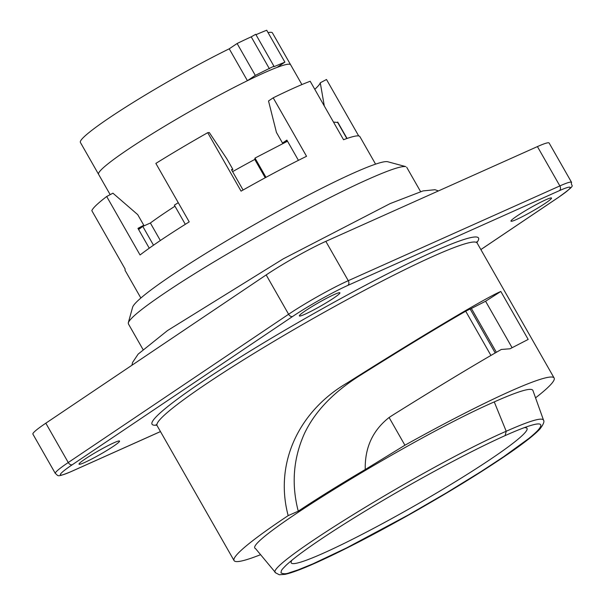 <?xml version="1.0" encoding="UTF-8"?>
<svg xmlns="http://www.w3.org/2000/svg" width="605" height="605" viewBox="0 0 605 605"><rect width="100%" height="100%" fill="white"/><g stroke="black" fill="none" stroke-linecap="round" stroke-linejoin="round"><path stroke-width="0.91" d="M178.263 202.69L174.376 205.148L185.311 224.326M265.224 177.749L254.781 159.433L255 158.079L265.988 177.341M287.526 141.222L255 158.079M346.831 138.53L337.681 122.49L333.468 122.066M153.504 245.207L142.788 226.406L138.606 229.514M142.788 226.406L150.365 223.011L160.348 240.518M301.91 84.571L290.634 64.796A110.541 9.4 150.3 0 0 277.014 67.442C270.057 70.044 260.188 74.46 247.422 80.699L229.227 48.808L237.115 43.507L255.302 75.398L273.929 66.187L273.838 66.747L284.894 62.141L266.707 30.25A122.823 10.444 150.3 0 0 255.976 34.712M255.302 75.398L247.422 80.699A110.541 9.4 150.3 0 0 145.571 137.978A110.541 9.4 150.3 0 0 98.585 174.331L110.178 194.651M277.014 67.442L284.894 62.141M269.399 68.736L251.211 36.844L255.741 34.296L273.929 66.187M268.068 32.632A110.541 9.4 -29.7 0 1 272.439 32.904L290.634 64.796M98.585 174.331L80.397 142.44A110.541 9.4 -29.7 0 1 128.752 105.217A110.541 9.4 -29.7 0 1 229.227 48.808M251.211 36.844A122.823 10.444 150.3 0 0 237.115 43.507M128.396 323.849L128.336 322.684C130.37 317.625 144.716 306.274 171.359 288.63C223.85 253.798 318.464 201.253 368.301 179.216C388.985 170.013 401.44 165.815 405.668 166.632M138.507 229.34A116.682 9.922 -29.7 0 1 143.786 225.257L137.948 228.365L149.261 248.194M231.73 170.118A116.682 9.922 -29.7 0 1 232.895 169.46L231.443 169.619L243.081 190.015M298.424 160.34L286.883 140.103L282.505 143.052A116.682 9.922 -29.7 0 1 287.239 140.715M347.051 138.454L337.681 122.036A123.443 10.497 -29.7 0 1 337.582 122.354M512.057 347.663L485.588 301.245L500.827 291.474L528.18 339.428L510.03 348.782L501.311 349.463C474.025 365.019 437.559 387.079 391.919 415.627L389.098 417.503L404.911 445.227A184.238 15.662 -29.7 0 1 554.135 378.019A184.238 15.662 -29.7 0 1 535.546 397.848M470.191 309.087L485.588 301.245M490.92 355.43L465.706 311.212C438.33 326.987 403.074 348.427 359.93 375.531C333.423 392.176 314.955 411.453 304.519 433.369C293.319 458.227 291.232 484.166 298.265 511.172M465.706 311.212L470.13 308.981M389.098 417.503C372.688 430.405 364.739 447.745 365.246 469.518C340.04 484.393 317.701 498.278 298.235 511.187L288.177 515.626C274.042 462.643 299.362 410.636 347.504 382.761C419.288 337.34 486.715 297.191 500.827 291.474M305.593 310.652A23.338 1.981 -29.7 0 1 327.154 298A23.338 1.981 -29.7 0 1 339.919 292.797A23.338 1.981 -29.7 0 1 320.635 306.085A23.338 1.981 -29.7 0 1 299.384 315.923A23.338 1.981 -29.7 0 1 305.593 310.652M517.184 215.887A23.338 1.981 -29.7 0 1 538.745 203.235A23.338 1.981 -29.7 0 1 551.518 198.024A23.338 1.981 -29.7 0 1 532.226 211.311A23.338 1.981 -29.7 0 1 510.975 221.15A23.338 1.981 -29.7 0 1 517.184 215.887M85.245 458.923A23.338 1.981 -29.7 0 1 106.805 446.271A23.338 1.981 -29.7 0 1 119.571 441.06A23.338 1.981 -29.7 0 1 100.286 454.347A23.338 1.981 -29.7 0 1 79.028 464.186A23.338 1.981 -29.7 0 1 85.245 458.923M282.505 143.052L276.44 132.419L268.522 100.975L273.195 97.829A135.112 11.487 -29.7 0 1 293.909 88.05A135.112 11.487 -29.7 0 1 310.191 81.259L343.542 139.725A135.112 11.487 150.3 0 1 359.869 136.601L375.576 164.144M314.781 89.313A127.859 10.867 150.3 0 0 320.272 82.802L326.496 79.489L358.697 135.936M324.31 106.019L320.272 82.802M273.195 97.829L306.546 156.294A135.112 11.487 150.3 0 0 241.07 191.15L207.719 132.684L209.27 132.518L226.837 158.828L232.895 169.46M140.859 298.023L125.152 270.48A135.112 11.487 150.3 0 1 125.175 269.134L91.831 210.669A135.112 11.487 -29.7 0 1 106.692 196.504L140.042 254.97A135.112 11.487 150.3 0 1 189.214 221.884L155.863 163.418A135.112 11.487 -29.7 0 1 207.719 132.684M106.692 196.504L112.923 193.184L137.721 214.631L143.786 225.257M405.675 166.587L387.737 161.747A147.393 12.531 150.3 0 0 353.154 173.227A147.393 12.531 150.3 0 0 215.062 247.755A147.393 12.531 150.3 0 0 132.608 307.264L128.222 323.07M266.177 274.927L288.608 314.26A3.683 2.412 56.1 0 0 292.646 316.453L72.297 464.723A3.683 2.412 -123.9 0 1 68.259 462.522A48.513 4.122 -29.7 0 0 55.342 473.473L32.904 434.14A48.513 4.122 -29.7 0 1 45.821 423.19L266.177 274.927A48.513 4.122 -29.7 0 1 325.83 241.357L537.421 146.591A48.513 4.122 -29.7 0 1 549.136 143.03L571.566 182.362A48.513 4.122 -29.7 0 0 559.859 185.924L537.421 146.591M260.596 554.679A184.238 15.662 -29.7 0 1 234.059 560.585A184.238 15.662 -29.7 0 1 283.125 519.007A184.238 15.662 -29.7 0 1 288.184 515.626M404.911 445.227L365.246 469.525M494.255 401.909C518.409 391.163 531.281 387.321 532.884 390.384L543.509 420.127C544.621 421.443 543.426 424.408 539.932 429.013C534.669 434.655 524.399 442.762 509.123 453.319C483.153 471.159 451.05 490.942 412.814 512.677C374.208 534.465 341.492 551.374 314.66 563.391C301.275 569.343 291.383 572.995 284.993 574.364L279.276 574.75L275.721 572.867C261.473 567.482 427.916 465.237 506.219 431.259L494.255 401.909C413.155 437.097 240.775 543.003 255.514 548.576L275.714 572.867M504.782 435.721L505.13 435.6C486.216 444.1 463.438 455.565 436.802 469.987C400.782 489.589 367.522 509.138 337.03 528.641C311.446 545.135 294.385 557.432 285.832 565.546L285.779 565.592C281.348 570.167 281.385 569.955 280.992 572.905C283.495 574.115 286.437 574.024 289.81 572.617L298.288 569.812L312.823 563.89L346.612 547.911L408.299 514.968L446.528 492.818L481.043 471.575L503.632 456.752L528.452 438.746C528.687 438.617 535.463 433.089 538.178 430.019C543.161 424.188 541.142 422.54 532.12 425.081M524.248 427.674A135.724 11.54 -29.7 0 1 527.015 428.393A135.724 11.54 -29.7 0 1 414.833 505.659A135.724 11.54 -29.7 0 1 291.224 562.884A135.724 11.54 -29.7 0 1 292.011 560.139M174.974 206.207A110.541 9.4 150.3 0 0 150.365 223.011M254.781 159.433A110.541 9.4 150.3 0 0 232.592 171.638M496.372 352.284L471.393 308.49M347.504 382.761L359.93 375.531M45.821 423.19L68.259 462.522L288.608 314.26A48.513 4.122 -29.7 0 1 348.268 280.69L559.859 185.924A3.683 2.768 65.9 0 1 559.368 190.666L347.777 285.439A44.831 3.812 150.3 0 0 292.646 316.453M347.777 285.439A3.683 2.768 65.9 0 0 348.268 280.69L325.83 241.357M55.342 473.473C58.783 475.651 55.494 477.912 70.868 471.719A3.683 2.768 -114.1 0 0 71.178 471.552L160.469 431.554M558.702 197.192A3.683 2.412 -123.9 0 1 558.483 197.359A3.683 2.412 -123.9 0 1 558.249 197.495A44.831 3.812 150.3 0 0 559.368 190.666M480.862 249.562L558.249 197.495M72.297 464.723A44.831 3.812 150.3 0 0 71.178 471.552M156.725 425.133A187.921 15.972 -29.7 0 1 202.078 381.808A187.921 15.972 -29.7 0 1 390.286 272.409A187.921 15.972 -29.7 0 1 476.914 242.499M476.861 241.728L477.126 243.013A184.238 15.662 150.3 0 0 376.31 284.108A184.238 15.662 150.3 0 0 206.116 384.001A184.238 15.662 150.3 0 0 157.058 425.58L156.082 424.695M532.105 425.088C526.04 426.767 517.048 430.276 505.13 435.6L506.219 431.259C529.526 420.883 541.959 417.178 543.509 420.127M420.588 191.603L406.689 167.237M142.992 349.471L128.381 323.856M470.138 308.996L495.208 352.949M70.868 471.719L160.484 431.584M480.877 249.585L558.483 197.359C578.72 182.665 570.099 187.505 571.566 182.362M157.058 425.58L234.059 560.585M477.126 243.013L554.135 378.019M131.95 365.246L132.51 362.554L138.144 354.122L167.532 330.549L283.276 258.842L390.157 203.582L423.046 190.908L434.972 189.72L438.436 190.923"/></g></svg>
